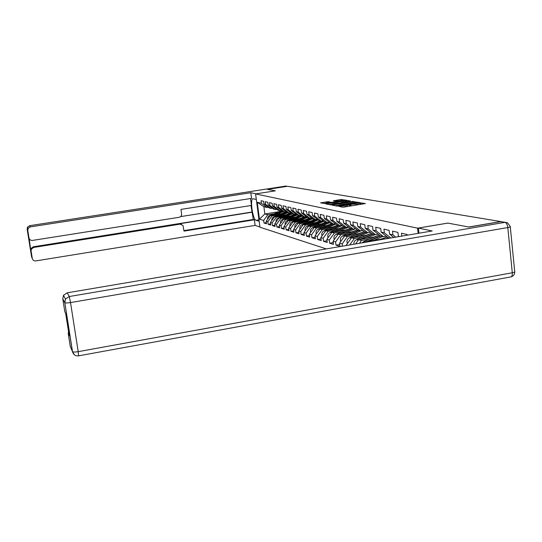 <?xml version="1.0" encoding="UTF-8"?>
<svg xmlns="http://www.w3.org/2000/svg" width="542" height="542" viewBox="0 0 542 542"><rect width="100%" height="100%" fill="white"/><g stroke="black" fill="none" stroke-linecap="round" stroke-linejoin="round"><path stroke-width="0.81" d="M338.696 206.163L342.483 207.2L344.041 207.098L365.403 203.528L359.712 202.789L359.183 202.959L359.969 203.114L357.537 203.894L349.224 204.476L348.689 204.646L349.448 204.801L345.268 205.872L338.696 206.163M328.215 201.658L320.546 202.864L326.379 203.629L346.805 200.249L340.722 199.537L333.411 200.811L335.356 201.17L344.156 200.303L342.165 200.919L325.193 203.23L330.132 202.024L328.215 201.658L328.31 202.43M501.079 221.509L468.755 227.003L447.8 223.087L417.584 228.168L255.587 193.914L275.356 190.838L267.558 189.382L287.497 186.292L501.086 221.603M332.957 204.917L332.226 205.174L336.853 206.089L338.384 205.987L359.448 202.478L352.984 201.705L332.957 204.917L333.005 205.33M330.776 204.89L326.264 203.995L327.029 203.758L346.751 200.601L350.295 200.865L341.514 202.383L340.762 202.62L342.124 202.877L353.127 201.367L330.776 204.89M326.345 248.907L259.936 227.206L255.587 193.914M417.584 228.168L418.153 233.351M266.366 222.64L263.995 223.019L266.515 223.799L266.183 221.217L270.363 215.472L281.19 213.731M263.995 223.019L263.663 220.458L259.455 219.205L257.247 202.281L261.427 203.284L261.095 200.709L263.595 201.292L263.934 203.887L265.566 204.28L265.228 201.671L267.809 202.268L268.148 204.896L269.828 205.303L269.482 202.654L272.138 203.27L272.484 205.94L274.218 206.36L273.873 203.67L276.61 204.3L276.955 207.017L278.737 207.444L278.392 204.713L281.21 205.371L281.562 208.121L283.405 208.568L283.053 205.797L285.959 206.468L286.318 209.266L288.215 209.72L287.863 206.908L290.864 207.606L291.223 210.445L293.181 210.919L292.822 208.053L295.925 208.772L296.291 211.665L298.317 212.152L297.951 209.246L301.156 209.984L301.521 212.918L303.615 213.426L303.242 210.472L306.555 211.238L306.928 214.219L309.089 214.74L308.716 211.739L312.145 212.532L312.517 215.567L314.76 216.102L314.38 213.047L317.93 213.866L318.31 216.956L320.627 217.511L320.241 214.402L323.913 215.255L324.299 218.392L326.697 218.968L326.311 215.811L330.119 216.692L330.505 219.883L332.991 220.486L332.605 217.267L336.548 218.175L336.941 221.434L339.522 222.051L339.123 218.772L343.215 219.72L343.614 223.033L346.291 223.677L345.891 220.343L350.139 221.326L350.538 224.7L353.323 225.37L352.917 221.969L357.334 222.992L357.74 226.434L360.626 227.125L360.22 223.656L364.807 224.72L365.22 228.229L368.228 228.954L367.815 225.418L372.584 226.522L373.004 230.099L376.128 230.851L375.714 227.247L380.687 228.392L381.107 232.044L384.366 232.83L383.939 229.151L389.122 230.35L389.549 234.076L392.95 234.889L392.523 231.136L397.923 232.382L398.356 236.19L399.617 236.495M401.798 236.122L401.466 233.209L407.11 234.51L407.191 235.214M347.097 245.397L346.263 245.147L351.568 237.789L367.029 235.187M346.311 245.526L346.263 245.147M342.422 246.183L342.151 243.914L339.556 243.141L344.766 235.919L359.813 233.399M339.726 244.523L335.979 245.153L339.949 246.373L339.556 243.141M335.979 245.153L335.593 241.956L333.093 241.21L338.215 234.117L352.869 231.678M333.262 242.606L329.651 243.209L333.479 244.388L333.093 241.21M329.651 243.209L329.272 240.065L326.86 239.347L331.894 232.382L346.169 230.011M327.029 240.75L323.547 241.332L327.239 242.47L326.86 239.347M323.547 241.332L323.168 238.243L320.837 237.545L325.789 230.702L339.705 228.399M321.013 238.954L317.653 239.517L321.216 240.614L320.837 237.545M317.653 239.517L317.273 236.481L315.024 235.811L319.888 229.083L333.459 226.841M315.2 237.227L311.948 237.769L315.397 238.826L315.024 235.811M311.948 237.769L311.582 234.781L309.407 234.13L314.191 227.518L327.436 225.337M309.584 235.553L306.44 236.075L309.773 237.098L309.407 234.13M306.44 236.075L306.074 233.135L303.967 232.504L308.683 226L321.609 223.88M304.15 233.934L301.108 234.435L304.333 235.424L303.967 232.504M301.108 234.435L300.749 231.542L298.71 230.933L303.351 224.537L315.972 222.471M298.893 232.362L295.952 232.85L299.069 233.805L298.71 230.933M295.952 232.85L295.593 230.004L293.622 229.415L298.188 223.114L310.519 221.109L313.384 219.917M293.798 230.845L290.952 231.312L293.974 232.24L293.622 229.415M290.952 231.312L290.6 228.514L288.69 227.938L293.181 221.739L305.241 219.781M288.872 229.368L286.108 229.822L289.042 230.723L288.69 227.938M286.108 229.822L285.763 227.064L283.906 226.515L288.337 220.411L300.132 218.501M284.089 227.945L281.42 228.378L284.259 229.252L283.906 226.515M281.42 228.378L281.068 225.662L279.272 225.126L283.635 219.117L295.173 217.254M279.455 226.556L276.867 226.976L279.618 227.823L279.272 225.126M276.867 226.976L276.522 224.307L274.78 223.785L279.083 217.864L290.37 216.048M274.963 225.215L272.45 225.621L275.119 226.441L274.78 223.785M272.45 225.621L272.111 222.986L270.417 222.477L274.659 216.651L285.709 214.876M270.6 223.907L268.161 224.3L270.756 225.099L270.417 222.477M268.161 224.3L267.823 221.705L266.183 221.217M272.538 208.291L269.408 208.108L263.934 203.887M270.363 215.472L272.023 215.926L278.31 214.917M271.068 208.521L265.566 204.28M267.823 221.705L272.023 215.926M276.921 209.368L273.696 209.178L268.148 204.896M274.659 216.651L276.373 217.118L282.741 216.095M275.404 209.612L269.828 205.303M272.111 222.986L276.373 217.118M281.433 210.479L279.868 210.73L278.107 210.282L272.484 205.94M279.083 217.864L280.844 218.351L287.314 217.308M279.868 210.73L274.218 206.36M276.522 224.307L280.844 218.351M286.081 211.624L284.475 211.881L282.66 211.421L276.955 207.017M283.635 219.117L285.458 219.618L292.023 218.555M284.475 211.881L278.737 207.444M281.068 225.662L285.458 219.618M290.878 212.803L289.218 213.067L287.348 212.6L281.562 208.121M288.337 220.411L290.214 220.926L296.88 219.849M289.218 213.067L283.405 208.568M285.763 227.064L290.214 220.926M295.83 214.015L294.116 214.293L292.185 213.805L286.318 209.266M293.181 221.739L295.119 222.274L301.887 221.177M294.116 214.293L288.215 209.72M290.6 228.514L295.119 222.274M300.939 215.269L299.17 215.56L297.172 215.059L291.223 210.445M298.188 223.114L300.187 223.663L307.057 222.545M299.17 215.56L293.181 210.919M295.593 230.004L300.187 223.663M306.216 216.57L304.387 216.861L302.328 216.346L296.291 211.665M303.351 224.537L305.41 225.106L312.395 223.961M304.387 216.861L298.317 212.152M300.749 231.542L305.41 225.106M311.664 217.904L309.773 218.216L307.646 217.681L301.521 212.918M308.683 226L310.817 226.59L317.91 225.425M309.773 218.216L303.615 213.426M306.074 233.135L310.817 226.59M317.307 219.286L315.349 219.605L313.147 219.056L306.928 214.219M314.191 227.518L316.399 228.121L323.608 226.935M315.349 219.605L309.089 214.74M311.582 234.781L316.399 228.121M323.134 220.723L321.108 221.048L318.832 220.479L312.517 215.567M319.888 229.083L322.172 229.706L329.502 228.5M321.108 221.048L314.76 216.102M317.273 236.481L322.172 229.706M329.17 222.2L327.077 222.545L324.719 221.956L318.31 216.956M325.789 230.702L328.147 231.353L335.6 230.113M327.077 222.545L320.627 217.511M323.168 238.243L328.147 231.353M335.423 223.731L333.249 224.09L330.81 223.48L324.299 218.392M331.894 232.382L334.339 233.053L341.921 231.793M333.249 224.09L326.697 218.968M329.272 240.065L334.339 233.053M341.907 225.323L339.651 225.689L337.124 225.059L330.505 219.883M338.215 234.117L340.749 234.815L348.465 233.527M339.651 225.689L332.991 220.486M335.593 241.956L340.749 234.815M348.628 226.963L346.284 227.355L343.662 226.698L336.941 221.434M344.766 235.919L347.395 236.644L355.247 235.323M346.284 227.355L339.522 222.051M342.151 243.914L347.395 236.644M355.599 228.67L353.174 229.076L350.45 228.392L343.614 223.033M351.568 237.789L354.292 238.534L362.286 237.193M353.174 229.076L346.291 223.677M349.665 244.957L354.292 238.534M362.842 230.445L360.322 230.865L357.49 230.16L350.538 224.7M355.572 243.954L358.621 239.727L374.522 237.044M358.621 239.727L361.453 240.506L369.597 239.13M360.322 230.865L353.323 225.37M359.441 243.304L361.453 240.506M370.369 232.288L367.747 232.721L364.807 231.99L357.74 226.434M365.572 242.26L365.952 241.739L382.306 238.968M365.952 241.739L366.988 242.023M367.747 232.721L360.626 227.125M378.201 234.198L375.464 234.659L372.408 233.893L365.22 228.229M375.464 234.659L368.228 228.954M386.344 236.19L383.499 236.671L380.321 235.872L373.004 230.099M383.499 236.671L376.128 230.851M389.59 238.195L388.553 237.931L381.107 232.044M390.87 237.979L384.366 232.83M393.838 237.471L389.549 234.076M395.789 237.145L392.95 234.889M398.892 236.617L398.356 236.19M268.29 207.24L266.86 207.471L263.9 206.726L264.835 213.954L267.802 214.767L274.001 213.778M279.13 211.665L264.835 213.954L259.455 219.205M266.86 207.471L261.427 203.284M263.9 206.726L257.247 202.281M263.663 220.458L267.802 214.767M349.57 206.204L349.461 204.964M352.334 205.757L349.549 205.655M360.098 204.51L359.99 203.277M362.266 204.158L360.071 203.961M337.26 205.438L335.234 205.77M337.998 205.75L357.402 202.647L351.86 202.864L339.753 204.808L337.28 205.594L338.032 206.035M329.272 204.591L331.04 204.307M339.577 202.938L340.776 202.749M333.154 203.724L331.101 204.368L335.22 204.124L340.62 203.142L337.768 202.986L333.154 203.724M325.146 203.189L323.513 203.453M418.939 233.223L418.37 228.06L432.191 230.973L67.188 292.822L69.261 296.528L504.954 222.349L500.727 221.651L468.972 227.044L447.868 223.101L418.37 228.06M74.295 354.725L72.432 351.555L64.83 302.748L72.52 351.677C73.407 354.739 75.433 356.128 78.597 355.85L78.204 351.656L512.285 272.768L507.813 227.565L70.528 302.572L78.204 351.656C75.243 352.144 73.353 352.151 72.52 351.677L70.297 346.609L68.285 333.831L68.502 331.399M68.285 333.831L69.213 335.884L65.697 313.533L64.803 311.704L62.777 298.805L63.475 295.329L67.188 292.822M500.727 221.651L505.151 222.322M259.164 221.272L256.068 220.323C252.735 219.795 249.72 198.69 252.992 198.745L256.312 199.47M287.423 186.306L267.484 189.368L275.329 190.845L256.034 193.84L250.81 192.728L251.556 198.372L180.967 209.395L181.604 213.941C181.678 215.723 180.859 216.841 179.145 217.288L32.513 240.418C30.643 240.526 29.464 239.693 28.99 237.918L27.777 230.35L27.134 229.103L31.585 256.82L32.283 258.439C32.757 260.207 33.929 261.034 35.792 260.912L255.099 225.397L254.367 219.801L253.29 219.469L250.987 205.513M180.601 216.61L251.447 205.438L250.54 198.528M259.903 226.963L255.099 225.397M250.81 192.728L30.345 226.888L28.184 228.324L27.777 230.35M29.119 238.426L30.772 250.235L31.05 248.439L33.319 246.793L33.638 247.457L31.361 249.11L31.077 250.919L32.283 258.439M33.638 247.457L180.113 224.144L182.979 225.465L184.016 231.109L254.367 219.801M288.175 186.407L287.585 186.312M180.113 224.144L179.314 223.792L252.335 212.179M33.319 246.793L251.847 212.044M179.314 223.792L181.285 224.205M183.948 230.607L253.29 219.469M387.32 238.575L388.736 237.979M385.694 238.853L388.316 237.742M380.511 239.733L387.239 236.895M390.741 235.025L392.855 236.691M382.483 233.135L384.312 234.584M374.569 231.332L376.101 232.545M366.981 229.618L368.187 230.567M385.904 237.443L380.606 239.259M368.323 241.339L380.891 236.014M373.391 240.479L382.801 236.495M365.071 242.349L365.742 242.03M362.042 242.863L363.696 241.624L379.264 235.038M366.751 241.603L380.308 235.865M359.739 227.999L360.532 228.629M378.126 235.519L373.031 237.294M356.406 242.802L357.801 240.872M361.067 239.313L373.343 234.124M365.945 238.494L375.179 234.584M355.579 243.947L358.377 240.065M353.858 244.246C353.75 242.111 354.631 240.573 356.494 239.639L371.602 233.256M359.556 239.571L372.774 233.981M370.633 233.67L365.742 235.404M349.488 240.675L350.681 239.015M354.075 237.362L366.074 232.308M358.77 236.576L368.004 232.681M348.635 241.854L351.291 238.168M347.368 243.615C346.467 241.034 347.198 239.069 349.556 237.721L364.238 231.542M352.618 237.613L365.525 232.172M363.411 231.888L358.709 233.588M342.829 238.609L343.818 237.24M347.334 235.492L359.068 230.553M351.86 234.733L361.528 230.662M341.941 239.835L344.461 236.339M340.681 241.583C339.854 239.069 340.586 237.166 342.869 235.878L357.137 229.883M345.932 235.723L358.54 230.418M356.44 230.174L351.934 231.827M336.426 236.597L337.178 235.56M340.83 233.683L352.314 228.859M345.193 232.952L355.613 228.683M335.491 237.891L337.883 234.578M334.238 239.625C333.479 237.179 334.204 235.336 336.426 234.097L350.295 228.277M339.482 233.907L351.805 228.731M349.712 228.521L345.396 230.14M330.288 234.598L330.728 233.995M334.556 231.935L345.789 227.227M338.764 231.238L348.797 227.098M329.272 236.014L331.528 232.877M328.025 237.735C327.321 235.35 328.046 233.568 330.2 232.376L343.73 226.712M333.249 232.152L345.301 227.105M343.208 226.929L339.082 228.5M328.493 230.255L339.495 225.655M332.558 229.584L342.226 225.574M323.262 234.198L325.396 231.244M322.023 235.912C321.379 233.595 322.104 231.861 324.191 230.716L337.503 225.154M327.233 230.465L339.021 225.533M336.921 225.397L332.984 226.922M322.632 228.629L333.676 224.022M326.555 227.979L335.898 224.097M317.456 232.45L319.475 229.659M316.223 234.151C315.634 231.895 316.352 230.215 318.384 229.117L331.487 223.65M321.413 228.832L332.951 224.015M330.83 223.921L327.083 225.397M316.968 227.057L328.289 222.342M320.762 226.434L329.787 222.681M311.846 230.757L313.75 228.135M310.62 232.45C310.085 230.255 310.796 228.622 312.768 227.565L325.667 222.193M315.79 227.254L327.104 222.538M324.915 222.505L321.386 223.921M311.481 225.54L323.168 220.743M315.153 224.937L323.886 221.305M306.426 229.117L308.208 226.658M305.2 230.804C304.712 228.663 305.424 227.084 307.334 226.061L320.037 220.784M310.342 225.729L321.901 220.919M319.157 221.15L315.864 222.491M306.176 224.076L317.47 219.422M309.733 223.494L318.188 219.977M301.176 227.532L302.842 225.228M299.956 229.219C299.509 227.132 300.214 225.594 302.077 224.612L314.59 219.415M305.071 224.252L316.948 219.347M301.034 222.654L311.968 218.141M304.475 222.091L312.673 218.69M296.101 225.994L297.653 223.853M294.882 227.674C294.475 225.648 295.173 224.158 296.982 223.202L309.313 218.094M299.97 222.823L311.758 217.979M296.054 221.278L306.643 216.902M299.387 220.736L307.341 217.444M291.183 224.503L292.619 222.518M289.963 226.183C289.591 224.205 290.288 222.762 292.05 221.841L304.197 216.814M295.017 221.441L306.44 216.739M291.223 219.944L301.488 215.702M294.455 219.422L302.172 216.231M286.42 223.053L287.741 221.231M285.194 224.74C284.862 222.816 285.553 221.407 287.267 220.519L299.36 215.526M290.221 220.106L301.284 215.54M286.542 218.65L296.501 214.537M289.672 218.141L297.165 215.052M281.799 221.651L283.012 219.984M280.573 223.338C280.275 221.461 280.959 220.099 282.626 219.239L294.95 214.158M285.566 218.805L296.298 214.381M281.996 217.396L291.664 213.412M285.038 216.908L292.409 213.866M277.321 220.282L278.419 218.778M276.088 221.983C275.824 220.154 276.501 218.826 278.127 217.999L290.763 212.816M281.054 217.545L291.467 213.257M277.585 216.177L286.975 212.315M280.532 215.702L287.802 212.715M272.985 218.954L273.954 217.613M271.738 220.669L271.915 218.663L273.168 217.105L286.183 211.698M276.664 216.326L286.786 212.166M273.297 214.998L282.429 211.245M276.163 214.537L283.33 211.59M268.771 217.654L269.618 216.488M267.511 219.388L267.707 217.437L268.94 215.926L281.65 210.642M272.409 215.14L282.24 211.102M340.39 206.787L340.322 206.204M345.389 206.881L345.268 205.872M347.097 206.604L346.975 205.594M350.45 205.608L350.308 204.402M351.02 205.716L350.877 204.503M355.958 205.174L355.837 204.165M357.659 204.903L357.537 203.894M360.938 203.921L360.796 202.715M339.841 206.678L339.766 206.095M353.099 202.694L352.984 201.705M354.61 202.539L354.495 201.604M337.476 206.089L337.422 205.635M327.083 204.158L327.029 203.758M346.86 201.529L346.751 200.601M348.33 201.292L348.235 200.499M340.898 203.406L340.803 202.633M334.204 200.96L334.157 200.581M340.83 200.438L340.722 199.537M342.28 200.289L342.178 199.429M321.352 203.026L321.304 202.633M326.88 202.661L326.765 201.76M63.475 295.329L65.46 299.096L64.83 302.748C65.643 303.1 67.547 303.039 70.528 302.572L69.261 296.528L65.46 299.096L64.742 302.66L62.777 298.805M510.3 226.874L514.697 271.508C515.246 271.915 514.439 272.341 512.285 272.768C512.434 275.248 511.933 276.637 510.781 276.935L78.624 355.843M504.954 222.349C506.424 222.877 507.38 224.618 507.813 227.565C509.988 227.166 510.808 226.807 510.266 226.495L507.407 222.694L504.954 222.349M31.077 250.919L30.772 250.235M28.692 237.308L28.99 237.918M287.05 186.34L285.593 186.096L29.674 225.682L30.345 226.888M258.974 219.849L256.068 220.323M27.134 229.103L27.534 227.098L29.674 225.682L27.534 227.098L28.184 228.324M29.654 225.689L285.593 186.096M285.458 186.116L286.156 186.069M386.846 237.044L387.699 237.254M363.696 241.624L365.511 242.132M379.088 235.113L379.475 235.208M356.494 239.639L358.242 240.12M349.556 237.721L351.243 238.189M342.869 235.878L344.482 236.319M354.19 228.907L354.59 229.009M336.426 234.097L337.93 234.51M347.293 227.186L348.005 227.362M330.2 232.376L331.609 232.769M340.64 225.526L341.643 225.777M324.191 230.716L325.512 231.082M334.224 223.927L335.498 224.246M318.384 229.117L319.624 229.456M328.12 222.41L329.556 222.769M312.768 227.565L313.926 227.884M322.422 220.987L323.811 221.339M307.334 226.061L308.418 226.366M316.907 219.618L318.107 219.917M302.077 224.612L303.093 224.889M311.569 218.284L312.429 218.501M296.982 223.202L297.931 223.467M310.688 218.067L311.162 218.182M306.393 216.996L306.941 217.132M292.05 221.841L292.931 222.084M305.281 216.719L306 216.895M287.267 220.519L288.093 220.75M300.051 215.411L301 215.648M282.626 219.239L283.398 219.456M294.983 214.151L296.149 214.442M278.127 217.999L278.839 218.196M290.295 212.986L291.44 213.27M273.757 216.793L274.421 216.976M285.756 211.854L286.677 212.085M269.51 215.621L270.126 215.791M281.352 210.757L282.003 210.919M337.341 206.095L337.28 205.594M340.857 203.413L340.762 202.62M331.162 204.903L331.101 204.368M325.254 203.745L325.193 203.23M344.211 200.777L344.17 200.418M510.984 276.894C513.416 276.169 514.67 274.53 514.744 271.989M31.361 249.11L31.05 248.439M392.361 236.305L391.866 236.183M383.872 234.232L383.499 234.137"/></g></svg>

